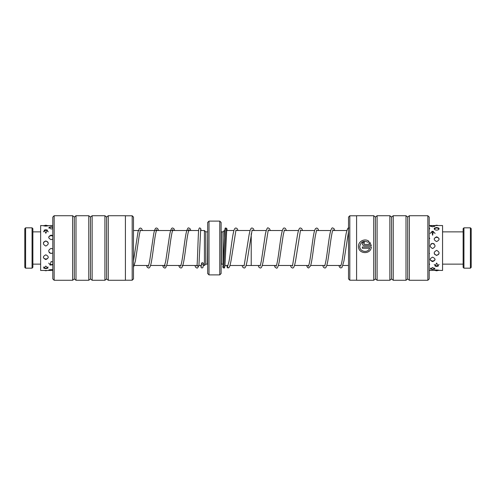 <?xml version="1.0" encoding="UTF-8"?>
<svg xmlns="http://www.w3.org/2000/svg" width="496" height="496" viewBox="0 0 496 496"><rect width="100%" height="100%" fill="white"/><g stroke="black" fill="none" stroke-linecap="round" stroke-linejoin="round"><path stroke-width="0.74" d="M251.224 233.765L251.224 265.496L260.257 265.478M222.989 231.868L221.377 231.868L221.377 264.132L222.989 264.132L222.989 231.868L224.335 230.522L224.335 237.187M207.663 231.837L207.396 264.132L205.778 264.132L204.433 265.478L204.433 230.522L200.52 230.522M205.778 264.132L205.778 231.868L204.433 230.522M219.765 221.111L221.111 222.456L221.111 273.544L219.765 274.889L219.765 221.111L209.008 221.111L209.008 274.889L207.663 273.544L207.663 222.456L209.008 221.111M52.805 269.657L51.15 269.464L48.72 270.159L50.325 270.394M52.805 262.031L51.15 261.497L49.972 265.05L52.805 264.814M52.805 249.042L51.15 248.372C47.951 250.108 47.951 251.819 51.15 253.518L52.805 252.861M52.805 235.662L51.15 235.104C47.951 236.549 47.951 238.068 51.15 239.667L52.805 239.047M52.805 226.988L51.15 226.759L48.912 227.304L51.15 229.003L52.805 228.65M50.536 270.456L40.641 270.456L40.641 225.544L43.375 225.655M45.83 268.665L47.976 268.113L45.83 266.092L43.685 268.113L45.83 268.665M45.83 259.557C49.03 258.044 49.03 256.463 45.83 254.82C42.631 256.469 42.631 258.05 45.83 259.557M45.83 246.028C49.03 244.305 49.03 242.606 45.83 240.944C42.631 242.606 42.631 244.305 45.83 246.028M45.83 233.256L47.405 230.119L45.83 229.76L44.256 230.119L45.83 233.256M45.83 226.12C49.03 225.761 49.03 225.575 45.83 225.544C42.631 225.575 42.631 225.761 45.83 226.12M48.286 225.655L52.805 225.544M52.805 267.412L52.805 268.063M52.805 257.077L52.805 258.304M52.805 231.272L52.805 232.215M132.19 215.785L133.48 217.074L133.48 278.926L132.19 280.215L132.19 215.785L125.414 215.785M54.151 280.271L52.805 278.926L52.805 217.074L54.151 215.729L54.151 280.271L72.639 280.271L72.639 215.729L54.151 215.729M106.59 217.074L104.91 215.729L104.91 280.271L106.59 278.926L106.59 217.074L108.271 215.729L108.271 280.271L125.414 280.271L125.414 215.729L108.271 215.729M90.458 217.074L88.772 215.729L88.772 280.271L90.458 278.926L90.458 217.074L92.138 215.729L92.138 280.271L104.91 280.271M72.639 280.271L74.319 278.926L74.319 217.074L76 215.729L76 280.271L88.772 280.271M369.681 248.26L369.681 248.279C367.939 253.468 359.47 251.807 359.792 246.351L359.792 246.338C359.476 251.788 367.933 253.456 369.681 248.26L362.353 248.26L362.353 246.977L371.306 246.977C370.934 254.882 358.093 254.237 358.509 246.338C358.242 241.155 365.118 237.956 368.981 241.397L368.069 242.302C363.649 240.281 360.89 241.62 359.792 246.338M363.636 243.796L364.281 244.416L369.681 244.416L368.974 243.201L369.892 242.296L371.306 245.694L364.281 245.694C363.109 245.582 362.471 244.943 362.353 243.778C362.471 242.618 363.109 241.986 364.281 241.868L364.281 243.145L363.636 243.778L364.281 244.416M349.81 215.785L349.81 280.215L348.521 278.926L348.521 217.074L349.81 215.785L356.587 215.785M429.195 217.074L429.195 278.926L427.85 280.271L427.85 215.729L429.195 217.074M373.73 215.729L373.73 280.271L356.587 280.271L356.587 215.729L373.73 215.729L375.41 217.074L375.41 278.926L377.096 280.271L389.868 280.271L389.868 215.729L391.549 217.074L391.549 278.926L393.229 280.271L406.001 280.271L406.001 215.729L407.681 217.074L407.681 278.926L409.361 280.271L427.85 280.271M375.41 217.074L377.096 215.729L377.096 280.271M391.549 217.074L393.229 215.729L393.229 280.271M407.681 217.074L409.361 215.729L409.361 280.271M364.281 244.435L369.681 244.416M371.306 245.712L369.892 242.315L368.974 243.22M364.281 241.887L362.65 242.786M368.981 241.416C365.124 237.975 358.236 241.168 358.509 246.351M371.306 246.996L362.353 246.996M24.8 267.363L24.8 228.637L25.606 227.831L25.606 268.169L24.8 267.363M32.06 227.831L32.866 228.637L32.866 267.363L32.06 268.169L32.06 227.831L25.606 227.831M229.009 267.369L228.656 267.784C229.034 267.536 229.809 267.666 231.26 259.464L235.997 229.884M228.148 267.927L227.304 266.581M227.162 230.504L226.802 228.52L225.94 227.999L223.789 268.001L222.816 267.232A0.942 0.936 -17.8 0 1 223.033 266.296M432.146 225.674L430.193 225.99L432.605 226.815L435.023 225.99L433.56 225.692M432.605 267.456L430.323 268.987L432.605 269.514L434.893 268.987L432.605 267.456M432.605 257.157C429.406 258.732 429.406 260.22 432.605 261.621C435.81 260.214 435.81 258.726 432.605 257.157M432.605 243.356C429.406 245.067 429.406 246.791 432.605 248.527C435.81 246.785 435.81 245.061 432.605 243.356M429.195 225.544L442.556 225.544L442.556 270.456L439.096 270.376M434.186 270.376L429.195 270.456L429.741 270.339L429.195 270.06M436.641 270.45C439.84 270.45 439.84 270.295 436.641 269.967C433.442 270.295 433.442 270.456 436.641 270.45M429.195 265.608L429.195 263.388M436.641 266.47L438.284 266.085L436.641 263.041L434.998 266.085L436.641 266.47M429.195 254.057L429.195 250.833M436.641 255.44C439.84 253.785 439.84 252.098 436.641 250.375C433.442 252.098 433.442 253.785 436.641 255.44M429.195 240.194L429.195 237.2M436.641 241.564C439.84 239.903 439.84 238.316 436.641 236.797C433.442 238.322 433.442 239.909 436.641 241.564M429.71 228.693L429.195 227.689M432.605 231.328L431.793 231.427L432.605 235.228L433.423 231.427L432.605 231.328M439.109 228.693L438.755 228.048L436.641 227.497L434.527 228.048L434.18 228.693C434.291 229.524 435.116 230.008 436.641 230.15C438.166 230.014 438.985 229.524 439.109 228.693M200.675 229.357L198.933 265.441L197.997 266.197L197.098 265.069L196.9 266.116M202.436 262.706A0.942 0.763 -176.5 0 1 202.436 264.232A0.942 0.763 -176.5 0 1 202.436 262.706M470.394 227.831L471.2 228.637L471.2 267.363L470.394 268.169L470.394 227.831L463.94 227.831L463.94 268.169L470.394 268.169M463.94 268.169L463.134 267.363L463.134 228.637L463.94 227.831M348.521 265.478L342.916 265.478M340.932 265.478L326.783 265.478M324.793 265.478L310.651 265.478M308.661 265.478L294.512 265.478M292.522 265.478L278.38 265.478M276.39 265.478L262.241 265.478M225.01 265.496L227.98 265.496M229.97 265.496L244.113 265.496M246.103 265.496L251.224 265.496M204.433 265.478L203.236 265.478M201.345 265.478L198.927 265.478M196.955 265.478L182.069 265.478M180.817 265.478L166.675 265.478M165.311 265.478L150.536 265.478M148.546 265.478L133.48 265.478M219.765 274.889L209.008 274.889M207.396 231.868L205.778 231.868M198.629 230.522L140.38 230.522M139.128 230.522L133.48 230.522M224.335 230.504L224.713 230.504M226.604 230.504L233.963 230.504M235.953 230.504L250.096 230.504M346.902 230.522L332.754 230.522M330.77 230.522L316.622 230.522M314.631 230.522L300.483 230.522M298.499 230.522L284.351 230.522M282.36 230.522L268.218 230.522M266.228 230.522L252.08 230.522M52.805 270.456L51.15 270.456M48.112 242.494A2.691 2.691 0 0 0 43.549 242.494M43.369 257.393A2.691 2.691 0 0 0 48.292 257.393M43.567 266.978A2.691 2.691 0 0 0 48.093 266.978M44.634 270.456A2.691 2.691 0 0 0 47.027 270.456M47.622 225.947A2.691 2.691 0 0 0 44.039 225.947M48.217 231.849A2.691 2.691 0 0 0 43.443 231.849M49.141 252.452A2.691 2.691 0 0 0 52.805 252.78M48.738 263.091A2.691 2.691 0 0 0 52.805 264.021M49.24 269.731A2.691 2.691 0 0 0 52.805 269.954M51.764 225.544A2.691 2.691 0 0 0 50.536 225.544M52.805 227.689A2.691 2.691 0 0 0 48.943 228.272M52.805 236.282A2.691 2.691 0 0 0 48.689 237.324M74.319 217.074L72.639 215.729M88.772 215.729L76 215.729M104.91 215.729L92.138 215.729M74.319 278.926L76 280.271M90.458 278.926L92.138 280.271M106.59 278.926L108.271 280.271M125.414 280.215L132.19 280.215M409.361 215.729L427.85 215.729M393.229 215.729L406.001 215.729M377.096 215.729L389.868 215.729M407.681 278.926L406.001 280.271M391.549 278.926L389.868 280.271M375.41 278.926L373.73 280.271M356.587 280.215L349.81 280.215M32.06 268.169L25.606 268.169M40.641 264.132L32.866 264.132M40.641 231.868L32.866 231.868M223.789 268.001C224.161 268.367 224.539 267.797 224.93 266.302L226.759 229.344M227.645 266.197L228.972 261.572C230.69 252.731 232.351 234.713 234.118 230.032C234.546 228.706 235.172 228.03 235.997 227.999L237.156 228.606L238.037 230.504M242.029 265.496L242.86 267.325L244.063 268.001C244.881 267.983 245.774 268.094 247.132 260.983L252.129 229.884M244.063 266.116L249.073 234.986C250.424 227.974 251.28 228.024 252.135 227.999L253.289 228.613L254.175 230.522M258.162 265.478L259.024 267.363L260.202 267.995C261.063 267.976 261.919 268.014 263.264 260.995L268.268 229.884M260.202 266.116L261.442 260.518L265.41 233.938C266.507 229.115 267.462 227.137 268.268 228.005L269.452 228.644L270.308 230.522M274.294 265.478L275.156 267.356L276.34 268.001C277.146 268.875 278.101 266.885 279.205 262.031L283.166 235.476L284.406 229.884M276.34 266.116L276.018 266.222L276.309 265.682C277.909 262.248 279.663 244.311 281.344 234.999C282.695 227.912 283.594 228.011 284.406 227.999L285.392 228.427L286.446 230.522M290.427 265.478L291.313 267.394L292.473 268.001C293.285 267.97 294.227 268.348 295.771 259.668L300.539 229.884M292.473 266.116L297.476 234.999C298.834 227.906 299.727 228.017 300.539 227.999L301.717 228.637L302.579 230.522M306.565 265.478L307.551 267.505L308.605 268.001L310.484 265.968C312.189 261.448 313.788 244.664 315.437 235.47L316.671 229.884M308.605 266.116L308.289 266.222L308.512 265.837C309.95 263.078 311.593 247.764 313.131 237.857C313.807 233.126 314.588 230.07 315.468 228.675L316.671 227.999L317.831 228.613L318.717 230.522M322.698 265.478L323.559 267.363L324.737 268.001C325.556 267.983 326.449 268.088 327.806 260.989C329.48 251.664 331.241 233.734 332.841 230.311L333.126 229.784L332.81 229.884M324.737 266.116L325.605 262.427C327.106 255.366 328.606 240.138 330.119 233.089C331.074 229.065 331.973 227.373 332.81 228.005L333.994 228.644L334.85 230.522M338.836 265.478L339.692 267.356L340.876 267.995L342.06 267.356L343.939 260.989L348.521 231.694M225.94 227.999C225.649 228.712 225.134 226.35 224.663 231.179L222.971 266.643M228.092 268.001L227.224 267.48L226.864 265.496M348.948 227.999C348.105 227.373 347.206 229.071 346.251 233.101C344.869 239.568 343.492 252.892 342.116 260.512C341.056 266.203 340.448 266.377 340.56 266.216L340.876 266.116M437.912 225.544A2.691 2.691 0 0 0 435.376 225.544M438.917 229.22A2.691 2.691 0 0 0 434.366 229.226M439.096 238.929A2.691 2.691 0 0 0 434.186 238.929M434.329 253.803A2.691 2.691 0 0 0 438.954 253.809M434.267 264.411A2.691 2.691 0 0 0 439.022 264.411M434.88 270.115A2.691 2.691 0 0 0 438.402 270.115M429.548 228.978A2.691 2.691 0 0 0 429.195 228.544M429.747 238.539A2.691 2.691 0 0 0 429.195 237.727M429.195 253.896A2.691 2.691 0 0 0 429.561 253.444M429.195 264.752A2.691 2.691 0 0 0 429.672 264.095M434.577 226.492A2.691 2.691 0 0 0 430.64 226.492M435.035 233.529A2.691 2.691 0 0 0 430.181 233.529M434.267 244.02A2.691 2.691 0 0 0 430.95 244.02M430.144 259.377A2.691 2.691 0 0 0 435.073 259.377M430.435 268.107A2.691 2.691 0 0 0 434.781 268.107M133.48 267.418L135.414 261.045L139.382 234.459L140.436 229.896M133.48 261.144L138.024 231.849L139.271 228.625L140.436 228.011L141.614 228.65L142.47 230.522M146.456 265.478L147.287 267.325L148.49 267.989C149.37 268.193 150.133 267.059 150.79 264.591C152.656 257.616 154.516 236.542 156.333 231.049L156.885 229.791L156.246 229.784L156.612 230.522M148.49 266.11L148.174 266.209C148.068 266.364 148.688 266.185 149.749 260.437L153.71 233.901C154.901 228.16 155.713 228.036 156.569 228.011L157.74 228.644L158.602 230.522M164.945 266.209L164.312 266.203L165.676 261.541L169.651 234.924C171.002 227.912 171.889 228.036 172.701 228.005L173.929 228.712L174.735 230.522M162.589 265.478L163.444 267.35L164.629 267.989C165.466 268.46 166.315 266.997 167.171 263.587C168.863 256.283 170.55 238.167 172.211 231.93L173.023 229.784L172.372 229.778M178.727 265.478L179.577 267.344L180.761 267.983C181.586 267.964 182.528 268.293 184.053 259.73C185.448 251.491 186.856 237.944 188.238 232.37L189.156 229.784L188.511 229.778L188.883 230.522M180.761 266.104L180.451 266.203C180.339 266.371 180.959 266.185 182.02 260.406C183.396 252.774 184.766 239.518 186.149 233.083C187.135 229.034 188.027 227.342 188.833 228.005L189.98 228.606L190.873 230.522M194.86 265.478L195.746 267.387L196.9 267.995C197.29 268.41 197.954 267.623 198.896 265.633L198.896 265.633M197.061 265.242C197.582 259.786 198.195 233.027 198.716 229.691C199.094 228.216 199.473 227.658 199.857 228.005L200.725 228.526L201.085 230.522M200.781 265.478L201.14 267.474L201.76 267.964L202.554 267.828C203.038 266.811 202.926 269.043 203.372 263.525M201.494 263.413L201.19 266.65M442.556 264.132L463.134 264.132M442.556 231.868L463.134 231.868"/></g></svg>
